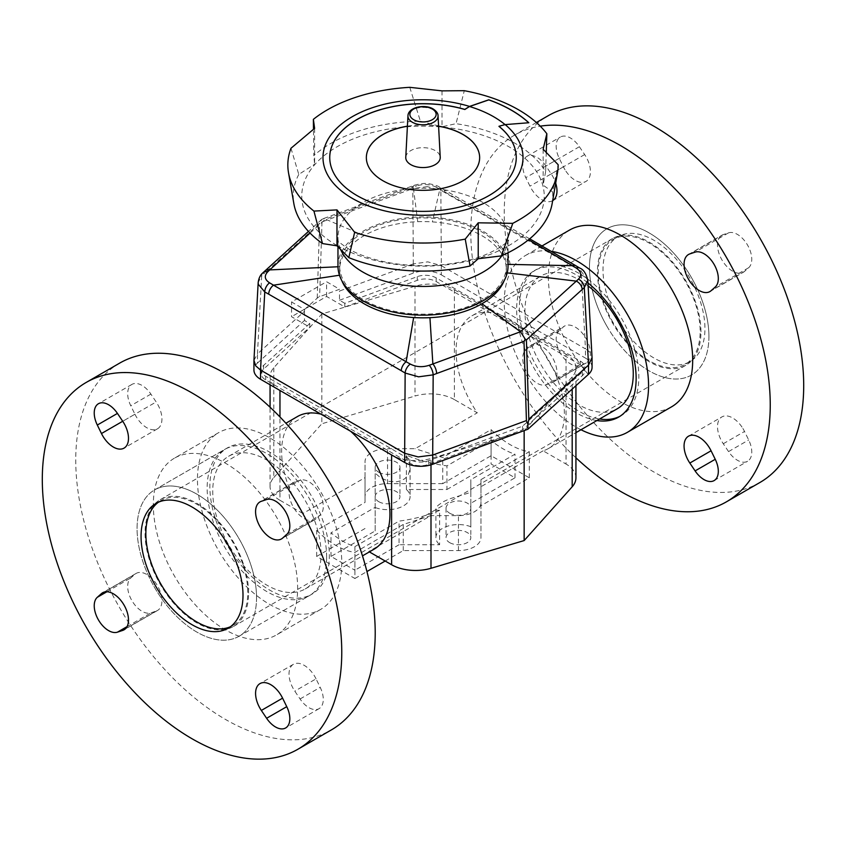 <?xml version="1.0" encoding="UTF-8"?>
<svg xmlns="http://www.w3.org/2000/svg" width="846" height="846" viewBox="0 0 846 846"><rect width="100%" height="100%" fill="white"/><g stroke="black" fill="none" stroke-linecap="round" stroke-linejoin="round"><path stroke-width="0.63" stroke-dasharray="4.23 3.17" d="M700.964 331.801A73.211 42.268 -120 0 0 669.006 258.125A73.211 42.268 -120 0 0 612.589 238.509A73.211 42.268 -120 0 0 597.424 272.021A73.211 42.268 -120 0 0 629.382 345.707A73.211 42.268 -120 0 0 685.799 365.313A73.211 42.268 -120 0 0 700.964 331.801M248.576 592.983A73.211 42.268 -120 0 0 216.618 519.307A73.211 42.268 -120 0 0 160.201 499.69A73.211 42.268 -120 0 0 145.036 533.202A73.211 42.268 -120 0 0 176.994 606.878A73.211 42.268 -120 0 0 233.411 626.495A73.211 42.268 -120 0 0 248.576 592.983M326.63 557.112A84.473 48.772 -120 0 0 289.755 472.1A84.473 48.772 -120 0 0 224.655 449.469A84.473 48.772 -120 0 0 207.164 488.142A84.473 48.772 -120 0 0 244.039 573.154A84.473 48.772 -120 0 0 309.139 595.785A84.473 48.772 -120 0 0 326.63 557.112M256.539 597.583A84.473 48.772 -120 0 0 219.664 512.57A84.473 48.772 -120 0 0 154.575 489.929A84.473 48.772 -120 0 0 137.073 528.602A84.473 48.772 -120 0 0 173.948 613.614A84.473 48.772 -120 0 0 239.048 636.245A84.473 48.772 -120 0 0 256.539 597.583M708.927 336.401A84.473 48.772 -120 0 0 672.052 251.389A84.473 48.772 -120 0 0 606.952 228.758A84.473 48.772 -120 0 0 589.461 267.431A84.473 48.772 -120 0 0 626.336 352.444A84.473 48.772 -120 0 0 691.425 375.074A84.473 48.772 -120 0 0 708.927 336.401M619.97 416.274A84.473 48.772 -120 0 0 621.345 415.534A84.473 48.772 -120 0 0 638.836 376.861A84.473 48.772 -120 0 0 601.961 291.849A84.473 48.772 -120 0 0 536.861 269.218A84.473 48.772 -120 0 0 519.37 307.891A84.473 48.772 -120 0 0 599.581 418.992M588.129 285.927A76.595 44.225 -120 0 0 540.806 276.05A76.595 44.225 -120 0 0 524.943 311.106A76.595 44.225 -120 0 0 558.381 388.187A76.595 44.225 -120 0 0 617.4 408.703M279.92 390.45A33.787 19.511 180 0 1 270.466 379.685A33.787 19.511 180 0 1 270.064 376.682A33.787 19.511 180 0 1 273.818 367.746L321.85 313.961L415.005 286.234A33.787 19.511 180 0 1 435.701 284.298A33.787 19.511 180 0 1 454.387 289.776L454.387 399.587L477.292 412.806A76.595 44.225 60 0 1 456.057 350.889A76.595 44.225 60 0 1 471.92 315.822A76.595 44.225 60 0 1 495.375 313.443A76.595 44.225 60 0 1 525.038 330.575A76.595 44.225 60 0 1 564.367 413.419A76.595 44.225 60 0 1 548.504 448.486A76.595 44.225 60 0 1 543.121 450.812L566.037 464.042L566.037 354.241A33.787 19.511 180 0 1 575.534 365.028A33.787 19.511 180 0 1 575.936 368.031A33.787 19.511 180 0 1 572.182 376.967L524.34 430.54M449.681 542.635A12.394 7.149 0 0 0 463.185 544.179A12.394 7.149 0 0 0 470.831 537.57A12.394 7.149 0 0 0 467.204 532.515A12.394 7.149 0 0 0 453.699 530.96A12.394 7.149 0 0 0 446.054 537.57A12.394 7.149 0 0 0 449.681 542.635M449.681 513.205A12.394 7.149 0 0 0 463.185 514.749A12.394 7.149 0 0 0 470.831 508.139A12.394 7.149 0 0 0 467.204 503.084A12.394 7.149 0 0 0 453.699 501.541A12.394 7.149 0 0 0 446.054 508.139A12.394 7.149 0 0 0 449.681 513.205M378.797 501.71A12.394 7.149 0 0 0 392.301 503.254A12.394 7.149 0 0 0 399.947 496.644A12.394 7.149 0 0 0 396.319 491.589A12.394 7.149 0 0 0 382.815 490.035A12.394 7.149 0 0 0 375.169 496.644A12.394 7.149 0 0 0 378.797 501.71M378.797 472.28A12.394 7.149 0 0 0 392.301 473.823A12.394 7.149 0 0 0 399.947 467.225A12.394 7.149 0 0 0 396.319 462.159A12.394 7.149 0 0 0 382.815 460.615A12.394 7.149 0 0 0 375.169 467.225A12.394 7.149 0 0 0 378.797 472.28M273.818 367.746L273.818 477.546A33.787 19.511 0 0 0 270.064 486.492A33.787 19.511 0 0 0 270.466 489.496A33.787 19.511 0 0 0 279.963 500.282L279.963 416.951M454.387 399.587A33.787 19.511 0 0 0 435.701 394.099A33.787 19.511 0 0 0 415.005 396.034L415.005 286.234M575.936 477.842A33.787 19.511 0 0 0 575.534 474.828A33.787 19.511 0 0 0 566.037 464.042M522.141 431.354L430.995 458.479A33.787 19.511 180 0 1 410.299 460.414A33.787 19.511 180 0 1 391.666 454.968M350.625 431.27A76.595 44.225 -120 0 0 320.962 414.149L350.625 431.27M297.496 416.518A76.595 44.225 -120 0 0 281.633 451.584A76.595 44.225 -120 0 0 302.879 513.511L365.028 477.62L365.028 502.408L316.679 530.326A76.595 44.225 -120 0 0 354.908 552.396L403.256 524.478L430.857 515.626L368.708 551.518A76.595 44.225 -120 0 0 374.08 549.181M321.057 553.897A76.595 44.225 -120 0 0 287.619 476.816A76.595 44.225 -120 0 0 228.6 456.301A76.595 44.225 -120 0 0 212.737 491.357A76.595 44.225 -120 0 0 246.175 568.438A76.595 44.225 -120 0 0 305.195 588.953A76.595 44.225 -120 0 0 321.057 553.897M454.387 289.776L566.037 354.241M369.374 551.899L368.708 551.518M321.85 313.961L321.85 423.761L415.005 396.034M273.818 477.546L321.85 423.761M302.879 513.511L279.963 500.282M365.028 477.62L365.028 461.705A22.525 13.007 180 0 1 387.563 448.697L415.143 448.697L477.292 412.806M543.121 450.812L480.972 486.704L480.972 502.63A22.525 13.007 180 0 1 458.437 515.626L430.857 515.626M480.972 486.704L480.972 479.619L529.321 451.701A76.595 44.225 60 0 1 491.092 429.631L442.744 457.549L415.143 448.697M439.624 510.371C427.389 515.574 413.874 519.148 399.058 521.115L354.908 546.611A76.595 44.225 60 0 1 331.008 532.811L375.169 507.314L375.169 473.157L380.7 477.853L388.769 481.321L396.795 481.765L401.247 480.644L404.864 478.677L408.163 475.135L410.056 468.896L409.475 463.164L406.376 455.148C418.611 460.34 432.126 463.925 446.942 465.882L491.092 440.385A76.595 44.225 -120 0 0 514.992 454.186L470.831 479.682L470.831 492.361L449.205 498.96L442.712 501.985L437.837 505.548L435.912 508.922L436.525 510.127L439.624 510.371L439.624 544.729L399.058 544.729L399.058 521.115M491.092 440.385L491.092 463.999L514.992 477.8L470.831 503.285L470.831 526.709L470.831 492.361M470.831 526.709A22.525 13.007 0 0 0 447.756 526.127A22.525 13.007 0 0 0 435.912 537.57A22.525 13.007 0 0 0 439.624 544.729M470.831 503.285L470.831 479.682M514.992 477.8L514.992 454.186M354.908 546.611L354.908 570.225L331.008 556.425L375.169 530.928L375.169 507.515A22.525 13.007 0 0 0 398.244 508.097A22.525 13.007 0 0 0 410.088 496.644A22.525 13.007 0 0 0 406.376 489.496L446.942 489.496L446.942 465.882M446.942 489.496L491.092 463.999M385.173 561.025L403.256 550.577L458.437 550.577A22.525 13.007 0 0 0 480.972 537.57L480.972 505.718L529.321 477.8L491.092 455.73L442.744 483.648L442.744 457.549M442.744 483.648L387.563 483.648A22.525 13.007 0 0 0 365.028 496.644L365.028 461.705M491.092 455.73L491.092 429.631M529.321 477.8L529.321 451.701M480.972 505.718L480.972 479.619M480.972 537.57L480.972 502.63M406.376 489.496L406.376 455.148M375.169 507.515L375.169 473.157M375.169 530.928L375.169 507.314M331.008 556.425L331.008 532.811M365.028 496.644L365.028 502.408M399.058 544.729L354.908 570.225M365.028 528.507L316.679 556.425L354.908 578.495L354.908 552.396M354.908 578.495L366.942 571.547M403.256 550.577L403.256 524.478M316.679 556.425L316.679 530.326M592.063 367.291A22.525 13.007 0 0 0 591.925 365.874A22.525 13.007 0 0 0 585.464 358.091L585.474 348.901C589.144 351.016 591.301 353.575 591.925 356.589L592.052 357.594M427.854 271.154A22.525 13.007 0 0 0 413.292 273.11L413.292 263.91L427.854 261.858L441.326 265.676L441.326 274.876A22.525 13.007 0 0 0 427.854 271.154M341.879 280.777A83.352 48.116 180 0 1 340.177 275.119A83.352 48.116 180 0 1 339.648 269.726A83.352 48.116 180 0 1 339.817 266.68A83.352 48.116 180 0 1 364.066 235.696A83.352 48.116 180 0 1 417.734 221.694A83.352 48.116 180 0 1 432.348 221.906A83.352 48.116 180 0 1 505.823 264.322A83.352 48.116 180 0 1 506.352 269.726A83.352 48.116 180 0 1 506.183 272.761A83.352 48.116 180 0 1 504.121 280.777M413.652 313.866A83.352 48.116 0 0 0 506.352 266.046A83.352 48.116 0 0 0 432.348 218.226A83.352 48.116 0 0 0 339.648 266.046A83.352 48.116 0 0 0 413.652 313.866M587.811 280.206L581.234 271.365A7.889 4.41 121.4 0 0 579.764 268.087M427.389 186.649L412.837 188.605A7.889 3.553 70.8 0 1 414.487 185.221A7.889 3.553 70.8 0 1 416.782 185.824C423.55 183.857 429.863 184.227 435.711 186.934A7.889 4.695 -61.4 0 1 439.053 186.839A7.889 4.695 -61.4 0 1 440.861 190.329L427.389 186.649M304.528 309.477L318.297 297.2L339.574 289.247L326.598 281.75L291.553 301.98L304.528 309.477L304.475 311.286L257.47 353.882L257.47 363.071A22.525 13.007 0 0 0 253.937 370.062M310.048 233.073L325.488 219.146L323.331 218.744L321.681 219.442L319.587 223.291L263.815 273.914A7.889 5.414 47.7 0 1 265.158 270.752M262.958 272.782A7.889 5.33 -133.1 0 0 261.7 275.87L258.189 282.448M253.948 360.375L257.459 353.882L261.7 275.87L263.815 273.914M364.066 235.696L325.488 219.146L413.292 187.019A7.889 3.469 -110.1 0 0 411.05 186.448A7.889 3.469 -110.1 0 0 409.527 189.79L321.998 221.895L320.697 221.155M417.734 221.694L413.292 187.019L416.782 185.824M575.724 265.665A7.889 4.526 -59.8 0 1 577.332 269.039L444.753 192.497A7.889 4.579 119.8 0 0 443.103 189.092A7.889 4.579 119.8 0 0 439.878 189.123L528.528 239.778M435.711 186.934L439.878 189.123L432.348 221.906M413.292 263.91L339.51 291.045L339.574 289.247M577.332 269.039L581.234 271.365L585.474 348.901L441.326 265.686L440.861 190.329L444.753 192.497M304.475 311.286L304.475 320.475L309.773 323.542L309.773 327.222L291.553 316.7L291.553 301.98M309.773 323.542L263.645 365.345A15.207 8.777 0 0 0 261.255 370.062A15.207 8.777 0 0 0 265.718 376.269L409.845 459.484A15.207 8.777 0 0 0 428.774 460.679L522.585 426.173L582.355 372.007A15.207 8.777 0 0 0 584.745 367.291A15.207 8.777 0 0 0 580.282 361.083L436.155 277.869A15.207 8.777 0 0 0 417.226 276.674L344.819 303.312L344.819 306.982L326.598 296.47L291.553 316.7M326.598 296.47L326.598 281.75M344.819 303.312L339.51 300.245L339.51 291.045M344.819 306.982L417.226 280.354A15.207 8.777 180 0 1 436.155 281.549L580.282 364.763A15.207 8.777 180 0 1 584.745 370.971A15.207 8.777 180 0 1 582.355 375.687L522.585 429.853L428.774 464.359A15.207 8.777 180 0 1 409.845 463.164L265.718 379.949A15.207 8.777 180 0 1 261.255 373.742A15.207 8.777 180 0 1 263.645 369.025L309.773 327.222M339.51 300.245L413.292 273.11M522.585 426.173L522.585 429.853M441.326 274.876L585.464 358.091M257.47 363.071L304.475 320.475M340.557 249.38A85.034 49.1 180 0 1 338.643 243.563A85.034 49.1 180 0 1 337.966 237.345A85.034 49.1 180 0 1 390.461 191.989A85.034 49.1 180 0 1 483.129 202.628A85.034 49.1 180 0 1 508.034 237.345A85.034 49.1 180 0 1 507.357 243.563A85.034 49.1 180 0 1 501.911 255.651M337.966 266.046A85.034 49.1 180 0 1 390.461 220.69A85.034 49.1 180 0 1 483.129 231.328A85.034 49.1 180 0 1 508.034 266.046M409.771 87.328L420.409 121.232A129.798 74.934 0 0 0 331.22 143.164A129.798 74.934 0 0 0 313.824 155.611L313.485 129.184M528.708 122.733A125.028 72.185 180 0 1 528.824 122.839L505.157 124.69A281.581 162.569 0 0 0 498.96 126.371M516.261 157.568A93.261 53.848 180 0 1 516.261 157.62A93.261 53.848 180 0 1 458.691 207.365A93.261 53.848 180 0 1 357.054 195.69A93.261 53.848 180 0 1 329.739 157.62A93.261 53.848 180 0 1 329.739 157.568M337.268 245.647A121.242 69.996 0 0 0 508.732 245.647A121.242 69.996 0 0 0 508.732 146.654A121.242 69.996 0 0 0 337.268 146.654A121.242 69.996 0 0 0 337.268 245.647M479.65 157.663A56.65 32.708 180 0 1 479.65 157.705A56.65 32.708 180 0 1 444.679 187.928A56.65 32.708 180 0 1 382.942 180.833A56.65 32.708 180 0 1 366.35 157.705A56.65 32.708 180 0 1 366.35 157.663M407.402 126.266A56.65 32.708 180 0 1 438.598 126.266M407.402 126.17A56.65 32.708 180 0 1 438.598 126.17M314.617 128.349L314.617 164.261L313.824 155.611M290.982 148.262L298.775 174.424L314.617 164.261M442.024 90.871L442.024 126.784L456.036 123.675L464.295 90.691M420.409 121.232L442.024 126.784M546.262 152.174L545.617 171.579A129.798 74.934 0 0 0 456.036 123.675M298.775 174.424A129.798 74.934 0 0 0 293.848 203.6M552.152 203.6A129.798 74.934 0 0 0 552.586 191.894L558.159 164.706M543.143 149.245L543.143 185.168L552.586 191.894M545.617 171.579L543.143 185.168M405.773 157.314A17.237 9.951 180 0 1 416.644 148.367A17.237 9.951 180 0 1 435.182 150.577A17.237 9.951 180 0 1 440.227 157.314M309.139 595.785L311.846 594.22A84.473 48.772 -120 0 0 311.846 496.676A84.473 48.772 -120 0 0 227.363 447.904L154.575 489.929A84.473 48.772 -120 0 0 154.575 587.473A84.473 48.772 -120 0 0 239.048 636.245A84.473 48.772 -120 0 0 239.048 538.701A84.473 48.772 -120 0 0 154.575 489.929L224.655 449.469M230.387 626.759A72.09 41.623 -120 0 0 232.851 625.522L228.071 628.282L232.851 625.522A72.09 41.623 -120 0 0 232.851 542.286A72.09 41.623 -120 0 0 160.772 500.663L155.992 503.423L160.772 500.663A72.09 41.623 -120 0 0 158.456 502.186M320.623 609.437L276.505 634.912A102.049 58.913 -120 0 0 276.505 517.075A102.049 58.913 -120 0 0 174.456 458.162L218.585 432.687A102.049 58.913 -120 0 0 218.585 550.524A102.049 58.913 -120 0 0 320.623 609.437A102.049 58.913 -120 0 0 320.623 491.611A102.049 58.913 -120 0 0 218.585 432.687L174.456 458.162A102.049 58.913 -120 0 0 174.456 575.999A102.049 58.913 -120 0 0 276.505 634.912L320.623 609.437M134.926 414.223A21.404 12.352 -120 0 0 157.504 428.806A21.404 12.352 -120 0 0 158.688 406.313A21.404 12.352 -120 0 0 156.172 401.956L150.895 394.099A20.272 11.707 -120 0 0 131.881 384.422A20.272 11.707 -120 0 0 130.76 405.72L134.926 414.223L122.723 421.266L156.172 401.956M156.172 611.098A21.404 12.352 -120 0 0 157.504 610.495A21.404 12.352 -120 0 0 158.117 586.891A21.404 12.352 -120 0 0 137.443 572.827A21.404 12.352 -120 0 0 136.111 573.429A21.404 12.352 -120 0 0 134.926 574.286L130.76 577.977A20.272 11.707 -120 0 0 131.881 600.575A20.272 11.707 -120 0 0 150.895 612.853L156.172 611.098L125.24 628.948M316.044 678.852A21.404 12.352 -120 0 0 293.456 664.269A21.404 12.352 -120 0 0 292.272 686.762A21.404 12.352 -120 0 0 294.789 691.119L300.066 698.976A20.272 11.707 -120 0 0 319.079 708.652A20.272 11.707 -120 0 0 320.2 687.354L316.044 678.852L294.789 691.119M294.789 481.987A21.404 12.352 -120 0 0 293.456 482.58A21.404 12.352 -120 0 0 292.843 506.194A21.404 12.352 -120 0 0 313.528 520.248A21.404 12.352 -120 0 0 314.86 519.645A21.404 12.352 -120 0 0 316.044 518.788L320.2 515.098A20.272 11.707 -120 0 0 319.079 492.499A20.272 11.707 -120 0 0 300.066 480.221L294.789 481.987L261.34 501.297M119.603 363.156A211.754 122.258 -120 0 0 119.603 607.671A211.754 122.258 -120 0 0 331.357 729.918M154.575 489.929L227.363 447.904A84.473 48.772 -120 0 0 227.363 545.448A84.473 48.772 -120 0 0 311.846 594.22L239.048 636.245M596.874 420.557A84.473 48.772 60 0 1 534.154 368.327A84.473 48.772 60 0 1 534.154 270.783A84.473 48.772 60 0 1 587.97 282.955M606.952 326.302A84.473 48.772 60 0 1 606.952 228.758A84.473 48.772 60 0 1 691.425 277.53A84.473 48.772 60 0 1 691.425 375.074A84.473 48.772 60 0 1 606.952 326.302M613.149 322.717A72.09 41.623 60 0 1 613.149 239.481A72.09 41.623 60 0 1 685.228 281.105A72.09 41.623 60 0 1 685.228 364.34A72.09 41.623 60 0 1 613.149 322.717M617.929 319.968A72.09 41.623 60 0 1 617.929 236.721A72.09 41.623 60 0 1 690.008 278.345A72.09 41.623 60 0 1 690.008 361.58A72.09 41.623 60 0 1 617.929 319.968M575.936 457.781A211.754 122.258 60 0 1 514.643 379.6A211.754 122.258 60 0 1 514.643 135.085A211.754 122.258 60 0 1 540.245 126.17M759.845 482.537A211.754 122.258 60 0 1 548.092 360.28A211.754 122.258 60 0 1 548.092 115.775M580.969 429.736A102.049 58.913 60 0 1 525.377 373.403A102.049 58.913 60 0 1 525.377 255.566A102.049 58.913 60 0 1 551.106 251.304M671.544 406.841A102.049 58.913 60 0 1 569.495 347.928A102.049 58.913 60 0 1 569.495 230.091M720.76 236.055A21.404 12.352 -120 0 0 722.59 260.991A21.404 12.352 -120 0 0 743.348 272.264A21.404 12.352 -120 0 0 744.533 271.407L748.689 267.717A20.272 11.707 -120 0 0 747.568 245.118A20.272 11.707 -120 0 0 728.554 232.84L723.277 234.596A21.404 12.352 -120 0 0 721.945 235.199A21.404 12.352 -120 0 0 720.76 236.055M742.005 427.103A21.404 12.352 -120 0 0 721.945 416.888A21.404 12.352 -120 0 0 723.277 443.738L728.554 451.595A20.272 11.707 -120 0 0 747.568 461.271A20.272 11.707 -120 0 0 748.689 439.962L744.533 431.471A21.404 12.352 -120 0 0 742.005 427.103M587.177 362.257A21.404 12.352 -120 0 0 585.347 337.321A21.404 12.352 -120 0 0 564.589 326.048A21.404 12.352 -120 0 0 563.404 326.905L559.248 330.596A20.272 11.707 -120 0 0 560.369 353.194A20.272 11.707 -120 0 0 579.383 365.461L584.66 363.706A21.404 12.352 -120 0 0 585.992 363.114A21.404 12.352 -120 0 0 587.177 362.257M529.956 346.215A21.404 12.352 60 0 1 531.14 345.358A21.404 12.352 60 0 1 551.899 356.631A21.404 12.352 60 0 1 553.728 381.567A21.404 12.352 60 0 1 552.544 382.424A21.404 12.352 60 0 1 551.211 383.026L545.934 384.782A20.272 11.707 60 0 1 526.921 372.504A20.272 11.707 60 0 1 525.8 349.906L529.956 346.215L563.404 326.905M565.932 171.199A21.404 12.352 -120 0 0 585.992 181.414A21.404 12.352 -120 0 0 584.66 154.564L579.383 146.718A20.272 11.707 -120 0 0 560.369 137.031A20.272 11.707 -120 0 0 559.248 158.339L563.404 166.842A21.404 12.352 -120 0 0 565.932 171.199M552.66 200.661A21.404 12.352 60 0 1 552.544 200.735A21.404 12.352 60 0 1 532.472 190.509A21.404 12.352 60 0 1 529.956 186.152L525.8 177.649A20.272 11.707 60 0 1 526.921 156.351A20.272 11.707 60 0 1 545.934 166.028L551.211 173.885A21.404 12.352 60 0 1 555.695 183.148M572.182 376.967L572.182 389.107M430.995 464.814L430.995 458.479M387.563 483.648L387.563 448.697M458.437 550.577L458.437 515.626M413.303 263.91L412.837 188.605L409.527 189.79M317.229 297.972L319.587 223.291M321.998 221.895L319.64 296.576M506.183 272.761L507.209 272.888M339.817 266.68L337.966 266.765M263.645 365.345L263.645 369.025M417.226 276.674L417.226 280.354M409.845 459.484L409.845 463.164M428.774 460.679L428.774 464.359M582.355 372.007L582.355 375.687M580.282 361.083L580.282 364.763M436.155 277.869L436.155 281.549M265.718 376.269L265.718 379.949M340.177 275.119L339.458 275.225M505.823 264.322L508.034 264.375M438.048 115.828A15.059 8.693 0 0 0 433.649 109.948A15.059 8.693 0 0 0 417.448 108.013A15.059 8.693 0 0 0 407.952 115.828M266.617 499.542L300.066 480.221M286.752 534.408L320.2 515.098M282.596 538.109L316.044 518.788M300.066 698.976L320.2 687.354M127.048 626.622L150.895 612.853M106.913 591.745L130.76 577.977M103.995 592.147L134.926 574.286M150.895 394.099L130.76 405.72M744.533 271.407L711.074 290.717M723.277 443.738L744.533 431.471M584.66 154.564L551.211 173.885M579.383 146.718L545.934 166.028M559.248 158.339L525.8 177.649M563.404 166.842L529.956 186.152M559.248 330.596L525.8 349.906M579.383 365.461L545.934 384.782M584.66 363.706L551.211 383.026M728.554 451.595L748.689 439.962M748.689 267.717L715.24 287.027M728.554 232.84L695.105 252.15M723.277 234.596L689.828 253.906M160.201 499.69L612.589 238.509M536.861 269.218L534.154 270.783M471.92 315.822L540.806 276.05M470.831 508.139L470.831 537.57M399.947 467.225L399.947 496.644M270.064 486.492L270.064 407.222M270.064 384.761L270.064 376.682M575.936 385.702L575.936 368.031M228.6 456.301L285.895 423.222M305.195 588.953L362.49 555.875M375.169 467.225L375.169 496.644M446.054 508.139L446.054 537.57M548.504 448.486L575.936 432.644M435.912 508.922L435.912 537.57M410.088 467.997L410.088 496.644M621.345 415.534L618.638 417.099M233.411 626.495L685.799 365.313M506.352 266.046L506.352 269.726M321.681 219.442L308.462 231.402M529.691 238.826L439.053 186.839C437.456 185.697 434.104 184.671 429.017 183.772C425.739 183.011 420.896 183.497 414.487 185.221L322.559 218.913M339.648 266.046L339.648 269.726M584.745 370.971L584.745 367.291M261.255 373.742L261.255 370.062M508.034 252.764L508.034 237.345M507.357 243.563L508.615 240.074C510.001 240.074 494.624 254.297 467.637 260.399C453.847 263.857 439.021 265.623 423.159 265.686C408.28 265.665 394.247 264.111 381.06 261.044C367.439 257.713 356.663 253.684 348.732 248.967C334.286 239.492 337.977 239.746 337.385 240.074L338.643 243.563M337.966 246.789L337.966 237.345M157.504 428.806L124.055 448.116M157.504 610.495L124.055 629.805M293.456 664.269L260.008 683.589M293.456 482.58L260.008 501.89M314.86 519.645L281.411 538.965M319.079 708.652L285.631 727.972M136.111 573.429L102.652 592.739M131.881 384.422L98.432 403.732M617.929 236.721L613.149 239.481M536.396 122.522L514.643 135.085M541.979 245.975L525.377 255.566M709.889 291.574L743.348 272.264M688.496 436.198L721.945 416.888M531.14 345.358L564.589 326.048M552.544 200.735L585.992 181.414M526.921 156.351L560.369 137.031M552.544 382.424L585.992 363.114M714.119 480.581L747.568 461.271M688.496 254.509L721.945 235.199M690.008 361.58L685.228 364.34"/><path stroke-width="1.27" d="M575.936 432.644L617.4 408.703A76.595 44.225 -120 0 0 633.263 373.646A76.595 44.225 -120 0 0 588.129 285.927M572.182 389.107L572.182 486.778A33.787 19.511 0 0 0 575.936 477.842L575.936 385.702M391.666 454.968A33.787 19.511 180 0 1 391.613 454.937L350.625 431.27A76.595 44.225 -120 0 1 389.943 514.125A76.595 44.225 -120 0 1 374.08 549.181L362.49 555.875M391.613 454.937L391.613 564.747A33.787 19.511 0 0 0 410.299 570.225A33.787 19.511 0 0 0 430.995 568.29L430.995 464.814M279.963 416.951L279.963 390.471L320.962 414.149A76.595 44.225 -120 0 0 297.496 416.518L285.895 423.222M391.613 564.747L369.374 551.899M524.34 430.54L522.141 431.354M572.182 486.778L524.15 540.562L430.995 568.29M524.15 430.751L524.15 540.562M366.942 571.547L385.173 561.025M599.581 418.992A84.473 48.772 -120 0 0 619.97 416.274M253.937 360.777L253.937 370.062A22.525 13.007 0 0 0 254.075 371.479A22.525 13.007 0 0 0 260.536 379.262L260.536 370.062L255.704 365.842L253.948 360.375L258.178 282.458L258.305 284.277L264.766 291.986A7.889 4.685 -61.6 0 1 269.588 282.839C264.661 279.603 263.994 275.976 267.579 271.968A7.889 5.33 -133.1 0 0 262.958 272.782L265.158 270.752A7.889 5.414 47.7 0 1 269.694 269.916L310.048 233.073M418.146 466.209A22.525 13.007 0 0 0 432.708 464.253L432.708 455.053L418.146 456.925L404.674 453.276L404.674 462.476A22.525 13.007 0 0 0 418.146 466.209M504.121 280.777A83.352 48.116 180 0 1 481.934 303.746A83.352 48.116 180 0 1 429.937 317.673A83.352 48.116 180 0 1 413.652 317.536A83.352 48.116 180 0 1 341.879 280.777M527.893 424.406L528.835 419.193L588.53 365.081L588.53 374.281L527.893 429.239L527.893 424.406L526.424 420.578L432.708 455.053M525.303 339.288L526.413 339.923L582.185 289.48A7.889 5.446 -132 0 0 576.306 281.126L520.512 331.748L432.866 363.97A7.889 3.447 69.7 0 1 436.631 373.53L524.002 341.319L525.303 339.288L520.512 331.748L481.934 303.746M418.611 376.819L433.163 374.852A7.889 3.363 -111.3 0 0 429.218 365.282C422.44 367.46 416.137 367.058 410.289 364.076A7.889 4.42 121.5 0 0 405.139 373.033L418.611 376.819M429.937 317.673L432.866 363.97L429.218 365.282M413.652 317.536L406.133 361.75L273.501 285.176A7.889 4.568 119.8 0 0 268.668 294.154L401.247 370.696A7.889 4.526 -59.7 0 1 406.133 361.75L410.289 364.076M339.458 275.225L273.501 285.176L269.588 282.839M267.579 271.968L269.694 269.916L337.966 266.765M268.668 294.154L264.766 291.986L260.526 370.062L404.674 453.276L405.139 373.033L401.247 370.696M528.528 239.778L572.499 265.697A7.889 4.526 -59.8 0 1 575.724 265.665L579.764 268.087A7.889 4.41 121.4 0 0 576.412 268.171C581.339 271.682 582.006 275.341 578.421 279.148A7.889 5.52 48.9 0 1 584.3 287.598L587.811 280.206L592.052 357.594L588.541 365.081L584.3 287.598L582.185 289.48M508.034 264.375L572.499 265.697L576.412 268.171M578.421 279.148L576.306 281.126L507.209 272.888M404.674 462.476L260.536 379.262M588.53 374.281A22.525 13.007 0 0 0 592.063 367.291L592.063 358.006M527.893 429.239L432.708 464.253M501.911 255.651A85.034 49.1 180 0 1 362.871 272.063A85.034 49.1 180 0 1 340.557 249.38M508.034 252.764L508.034 266.046A85.034 49.1 180 0 1 455.539 311.402A85.034 49.1 180 0 1 362.871 300.764A85.034 49.1 180 0 1 337.966 266.046L337.966 246.789M512.771 223.333A135.159 78.033 0 0 0 518.577 220.172A135.159 78.033 0 0 0 557.493 172.743A135.159 78.033 0 0 0 558.159 164.706L543.143 149.245L546.844 133.731A135.159 78.033 0 0 0 518.577 109.811A135.159 78.033 0 0 0 464.295 90.691L442.024 90.871L409.771 87.328A135.159 78.033 0 0 0 327.423 109.811A135.159 78.033 0 0 0 313.369 119.349L314.617 128.349L290.982 148.262A135.159 78.033 0 0 0 288.507 172.743A135.159 78.033 0 0 0 313.94 211.088L336.983 209.893L354.643 232.312A135.159 78.033 0 0 0 465.237 239.122L478.223 222.815L512.771 223.333L501.371 255.883A129.798 74.934 0 0 0 514.78 249.136A129.798 74.934 0 0 0 552.152 203.6L557.493 172.743M313.485 129.184L313.369 119.349M498.96 126.287A93.261 53.848 180 0 1 516.261 157.525A93.261 53.848 180 0 1 458.691 207.27A93.261 53.848 180 0 1 357.054 195.595A93.261 53.848 180 0 1 329.739 157.525A93.261 53.848 180 0 1 464.856 109.409A187.463 108.225 180 0 1 469.551 106.416L488.777 99.796A125.028 72.185 180 0 1 511.407 110.139A125.028 72.185 180 0 1 528.824 122.744L505.157 124.595A281.581 162.569 0 0 0 498.96 126.287L498.96 126.371A93.261 53.848 180 0 1 516.261 157.568M488.777 99.796L488.777 99.891A125.028 72.185 180 0 1 511.407 110.234A125.028 72.185 180 0 1 528.708 122.733M438.598 126.17A56.65 32.708 180 0 1 463.058 134.482A56.65 32.708 180 0 1 479.65 157.62A56.65 32.708 180 0 1 444.679 187.833A56.65 32.708 180 0 1 382.942 180.748A56.65 32.708 180 0 1 366.35 157.62A56.65 32.708 180 0 1 407.402 126.17M438.598 126.266A56.65 32.708 180 0 1 463.058 134.577A56.65 32.708 180 0 1 479.65 157.663M366.35 157.663A56.65 32.708 180 0 1 407.402 126.266M329.739 157.568A93.261 53.848 180 0 1 464.856 109.504L464.856 109.409M464.856 109.504A187.463 108.225 180 0 1 469.551 106.511L488.777 99.891M478.223 222.815L478.223 258.728L470.059 265.993L465.237 239.122M501.371 255.883L478.223 258.728M336.983 209.893L336.983 245.816L322.495 243.574L313.94 211.088M354.643 232.312L348.816 257.639L336.983 245.816M546.844 133.731L546.262 152.174M288.507 172.743L293.848 203.6A129.798 74.934 0 0 0 322.495 243.574M348.816 257.639A129.798 74.934 0 0 0 470.059 265.993M438.048 115.828L440.227 157.314A17.237 9.951 180 0 1 429.831 166.747A17.237 9.951 180 0 1 410.818 164.653A17.237 9.951 180 0 1 405.773 157.314L407.952 115.828A15.059 8.693 0 0 0 412.351 122.236A15.059 8.693 0 0 0 428.975 124.076A15.059 8.693 0 0 0 438.048 115.828C438.133 113.501 436.515 111.228 433.184 108.986C424.692 103.751 408.11 107.273 407.952 115.828M155.992 503.423L155.992 503.423A72.09 41.623 -120 0 0 155.992 586.659A72.09 41.623 -120 0 0 228.071 628.282A72.09 41.623 -120 0 0 228.071 545.046A72.09 41.623 -120 0 0 155.992 503.423M331.357 729.918L297.908 749.239A211.754 122.258 -120 0 0 297.908 504.724A211.754 122.258 -120 0 0 86.155 382.466L119.603 363.156A211.754 122.258 -120 0 1 331.357 485.414A211.754 122.258 -120 0 1 331.357 729.918L297.908 749.239A211.754 122.258 -120 0 1 86.155 626.981A211.754 122.258 -120 0 1 86.155 382.466L119.603 363.156M125.24 425.623A21.404 12.352 60 0 1 124.055 448.116A21.404 12.352 60 0 1 101.467 433.533L97.311 425.041A20.272 11.707 60 0 1 98.432 403.732A20.272 11.707 60 0 1 117.446 413.408L122.723 421.266A21.404 12.352 60 0 1 125.24 425.623M103.995 592.147A21.404 12.352 60 0 1 124.669 606.201A21.404 12.352 60 0 1 124.055 629.805A21.404 12.352 60 0 1 122.723 630.407L117.446 632.163A20.272 11.707 60 0 1 98.432 619.896A20.272 11.707 60 0 1 97.311 597.287L101.467 593.596A21.404 12.352 60 0 1 102.652 592.739A21.404 12.352 60 0 1 103.995 592.147L101.467 593.596M258.823 706.072A21.404 12.352 60 0 1 260.008 683.589A21.404 12.352 60 0 1 282.596 698.162L286.752 706.664A20.272 11.707 60 0 1 285.631 727.972A20.272 11.707 60 0 1 266.617 718.286L261.34 710.439A21.404 12.352 60 0 1 258.823 706.072M280.068 539.558A21.404 12.352 60 0 1 259.394 525.503A21.404 12.352 60 0 1 260.008 501.89A21.404 12.352 60 0 1 261.34 501.297L266.617 499.542A20.272 11.707 60 0 1 285.631 511.809A20.272 11.707 60 0 1 286.752 534.408L282.596 538.109A21.404 12.352 60 0 1 281.411 538.965A21.404 12.352 60 0 1 280.068 539.558M158.456 502.186A72.09 41.623 -120 0 0 160.772 583.899A72.09 41.623 -120 0 0 230.387 626.759M587.97 282.955A84.473 48.772 60 0 1 618.638 319.555A84.473 48.772 60 0 1 618.638 417.099A84.473 48.772 60 0 1 596.874 420.557M540.245 126.17A211.754 122.258 60 0 1 726.397 257.343A211.754 122.258 60 0 1 726.397 501.847A211.754 122.258 60 0 1 575.936 457.781M536.396 122.522L548.092 115.775A211.754 122.258 60 0 1 759.845 238.022A211.754 122.258 60 0 1 759.845 482.537L726.397 501.847M551.106 251.304A102.049 58.913 60 0 1 627.415 314.479A102.049 58.913 60 0 1 627.415 432.317A102.049 58.913 60 0 1 580.969 429.736M541.979 245.975L569.495 230.091A102.049 58.913 60 0 1 671.544 289.004A102.049 58.913 60 0 1 671.544 406.841L627.415 432.317M711.074 290.717A21.404 12.352 60 0 1 709.889 291.574A21.404 12.352 60 0 1 689.141 280.301A21.404 12.352 60 0 1 687.312 255.365A21.404 12.352 60 0 1 688.496 254.509A21.404 12.352 60 0 1 689.828 253.906L695.105 252.15A20.272 11.707 60 0 1 714.119 264.428A20.272 11.707 60 0 1 715.24 287.027L711.074 290.717M689.828 463.048A21.404 12.352 60 0 1 688.496 436.198A21.404 12.352 60 0 1 708.557 446.424A21.404 12.352 60 0 1 711.074 450.781L715.24 459.283A20.272 11.707 60 0 1 714.119 480.581A20.272 11.707 60 0 1 695.105 470.905L689.828 463.048L711.074 450.781M555.695 183.148A21.404 12.352 60 0 1 552.66 200.661M528.835 419.193L526.413 339.923M432.697 455.053L433.163 374.852L436.631 373.53M524.002 341.319L526.424 420.578M505.157 124.595A100.018 57.75 180 0 1 487.137 201.834A100.018 57.75 180 0 1 352.274 198.355A100.018 57.75 180 0 1 342.461 123.283A100.018 57.75 180 0 1 469.551 106.416M469.551 106.511A100.018 57.75 180 0 1 493.726 116.78A100.018 57.75 180 0 1 505.073 124.616M432.285 108.997A13.124 7.572 180 0 1 432.285 119.709A13.124 7.572 180 0 1 413.715 119.709A13.124 7.572 180 0 1 413.715 108.997A13.124 7.572 180 0 1 432.285 108.997M101.467 433.533L122.723 421.266M122.723 630.407L125.24 628.948M266.617 718.286L286.752 706.664M261.34 710.439L282.596 698.162M117.446 632.163L127.048 626.622M97.311 597.287L106.913 591.745M97.311 425.041L117.446 413.408M715.24 459.283L695.105 470.905M270.064 407.222L270.064 384.761M258.189 282.448C258.813 278.048 260.399 274.834 262.958 272.782M308.462 231.402L265.158 270.752M529.691 238.826L575.724 265.665M579.764 268.087C583.433 269.419 586.109 273.459 587.811 280.206"/></g></svg>
